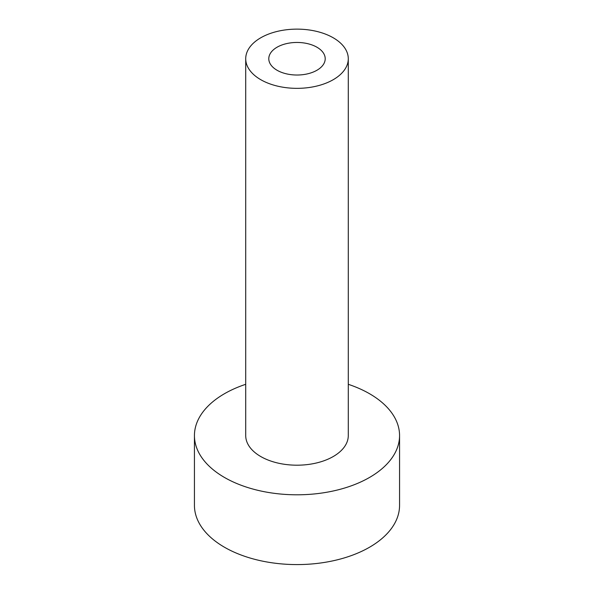 <?xml version="1.0" encoding="UTF-8"?>
<svg xmlns="http://www.w3.org/2000/svg" width="594" height="594" viewBox="0 0 594 594"><rect width="100%" height="100%" fill="white"/><g stroke="black" fill="none" stroke-linecap="round" stroke-linejoin="round"><path stroke-width="0.89" d="M333.264 79.678A51.284 29.611 180 0 1 277.376 86.093A51.284 29.611 180 0 1 245.716 58.739A51.284 29.611 180 0 1 260.736 37.801A51.284 29.611 180 0 1 316.624 31.385A51.284 29.611 180 0 1 348.284 58.739A51.284 29.611 180 0 1 333.264 79.678M348.284 58.739L348.284 435.588A51.284 29.611 180 0 1 333.264 456.519A51.284 29.611 180 0 1 277.376 462.941A51.284 29.611 180 0 1 245.716 435.588L245.716 58.739M348.284 384.303A102.562 59.214 180 0 1 399.562 435.588A102.562 59.214 180 0 1 369.52 477.457A102.562 59.214 180 0 1 257.751 490.295A102.562 59.214 180 0 1 194.438 435.588A102.562 59.214 180 0 1 224.48 393.711A102.562 59.214 180 0 1 245.716 384.303M399.562 435.588L399.562 505.368A102.562 59.214 180 0 1 369.52 547.245A102.562 59.214 180 0 1 257.751 560.075A102.562 59.214 180 0 1 194.438 505.368L194.438 435.588M316.944 47.223A28.208 16.283 0 0 0 286.204 43.696A28.208 16.283 0 0 0 268.792 58.739A28.208 16.283 0 0 0 277.056 70.255A28.208 16.283 0 0 0 307.796 73.782A28.208 16.283 0 0 0 325.208 58.739A28.208 16.283 0 0 0 316.944 47.223"/></g></svg>
